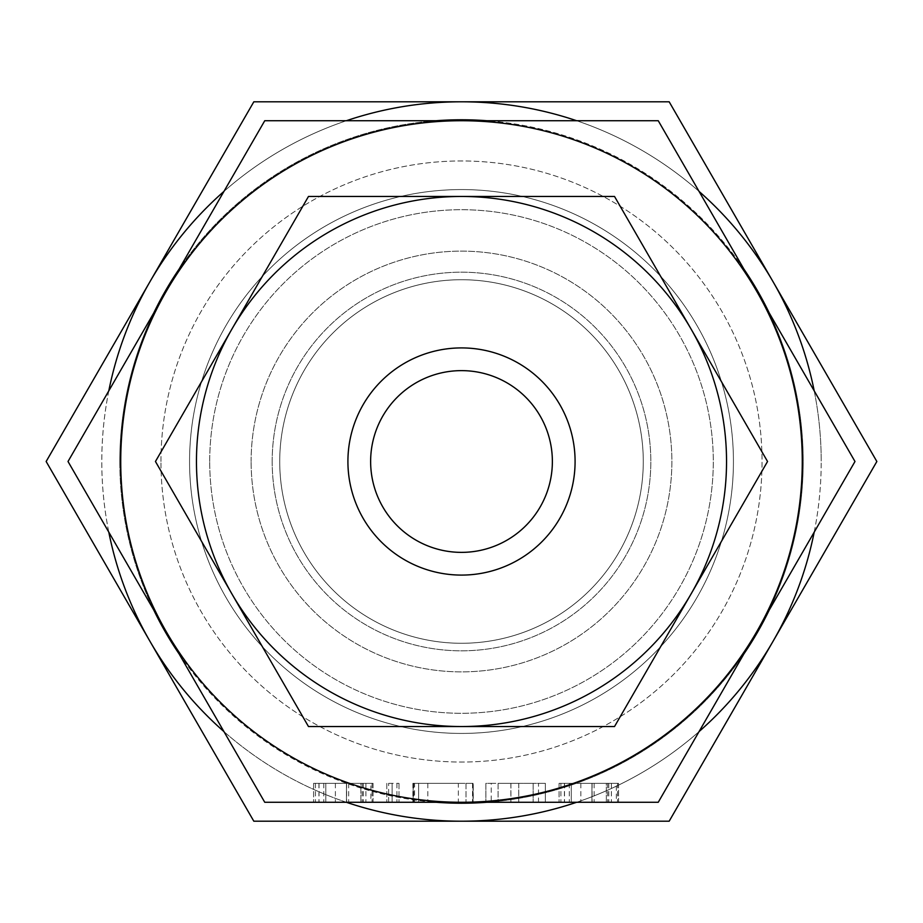 <?xml version="1.0" encoding="UTF-8"?>
<svg xmlns="http://www.w3.org/2000/svg" width="923" height="923" viewBox="0 0 923 923"><rect width="100%" height="100%" fill="white"/><g stroke="black" fill="none" stroke-linecap="round" stroke-linejoin="round"><path stroke-width="0.69" stroke-dasharray="4.62 3.46" d="M388.629 783.339L398.99 783.339L392.125 783.339L392.125 802.272L398.99 802.272L386.795 802.272L392.125 802.272L392.125 783.339L388.629 783.339L388.629 802.272M473.084 783.339L412.904 783.339L458.35 783.339L458.35 802.272L412.904 802.272L473.245 802.272L473.245 783.339L473.084 802.272M538.501 802.272L485.89 802.272L538.501 802.272L538.501 783.339L545.355 783.339L545.355 802.272L545.355 783.339L518.749 783.339L518.749 802.272M616.356 783.339L559.084 783.339L618.548 783.339L592.105 783.339L618.548 783.339L618.548 802.272L559.084 802.272L618.548 802.272L618.548 783.339L616.356 783.339L616.356 802.272M264.751 802.272L658.249 802.272L854.986 461.5L658.249 120.728L264.751 120.728L68.014 461.5L264.751 802.272M370.873 783.339L313.601 783.339L373.065 783.339L346.621 783.339L373.065 783.339L373.065 802.272L313.601 802.272L373.065 802.272L373.065 783.339L370.873 783.339L370.873 802.272M251.125 461.5A210.375 210.375 0 0 1 461.5 251.125A210.375 210.375 0 0 1 671.875 461.5A210.375 210.375 0 0 1 461.5 671.875A210.375 210.375 0 0 1 251.125 461.5A210.375 210.375 0 0 0 461.5 671.875A210.375 210.375 0 0 0 671.875 461.5A210.375 210.375 0 0 0 461.5 251.125A210.375 210.375 0 0 0 251.125 461.5M209.706 461.5A251.794 251.794 0 0 1 461.5 209.706A251.794 251.794 0 0 1 713.294 461.5A251.794 251.794 0 0 1 461.5 713.294A251.794 251.794 0 0 1 209.706 461.5A251.794 251.794 0 0 0 461.5 713.294A251.794 251.794 0 0 0 713.294 461.5A251.794 251.794 0 0 0 461.5 209.706A251.794 251.794 0 0 0 209.706 461.5M643.273 461.5A181.773 181.773 0 0 0 461.5 279.727A181.773 181.773 0 0 0 279.727 461.5A181.773 181.773 0 0 0 461.5 643.273A181.773 181.773 0 0 0 643.273 461.5A181.773 181.773 0 0 0 461.5 279.727A181.773 181.773 0 0 0 279.727 461.5A181.773 181.773 0 0 0 461.5 643.273A181.773 181.773 0 0 0 643.273 461.5M231.961 594.02A265.039 265.039 0 0 1 461.5 196.461A265.039 265.039 0 0 1 691.039 594.02A265.039 265.039 0 0 1 231.961 594.02L308.478 726.539L614.522 726.539L767.544 461.5L614.522 196.461L308.478 196.461L155.456 461.5L231.961 594.02A265.039 265.039 0 0 0 726.539 461.5A265.039 265.039 0 0 0 231.961 328.98A265.039 265.039 0 0 0 231.961 594.02M461.5 120.728A340.772 340.772 0 0 1 756.618 631.886A340.772 340.772 0 0 1 120.728 461.5A340.772 340.772 0 0 1 461.5 120.728M189.573 461.5A271.927 271.927 0 0 0 461.5 733.427A271.927 271.927 0 0 0 733.427 461.5A271.927 271.927 0 0 0 461.5 189.573A271.927 271.927 0 0 0 189.573 461.5A271.927 271.927 0 0 1 461.5 189.573A271.927 271.927 0 0 1 733.427 461.5A271.927 271.927 0 0 1 461.5 733.427A271.927 271.927 0 0 1 189.573 461.5M347.913 461.5A113.587 113.587 0 0 1 461.5 347.913A113.587 113.587 0 0 1 575.087 461.5A113.587 113.587 0 0 1 461.5 575.087A113.587 113.587 0 0 1 347.913 461.5M160.96 461.5A300.54 300.54 0 0 1 461.5 160.96A300.54 300.54 0 0 1 762.04 461.5A300.54 300.54 0 0 1 461.5 762.04A300.54 300.54 0 0 1 160.96 461.5A300.54 300.54 0 0 0 461.5 762.04A300.54 300.54 0 0 0 762.04 461.5A300.54 300.54 0 0 0 461.5 160.96A300.54 300.54 0 0 0 160.96 461.5M370.631 461.5A90.869 90.869 0 0 1 461.5 370.631A90.869 90.869 0 0 1 552.369 461.5A90.869 90.869 0 0 1 461.5 552.369A90.869 90.869 0 0 1 370.631 461.5M272.181 461.5A189.319 189.319 0 0 0 461.5 650.819A189.319 189.319 0 0 0 650.819 461.5A189.319 189.319 0 0 0 461.5 272.181A189.319 189.319 0 0 0 272.181 461.5A189.319 189.319 0 0 0 461.5 650.819A189.319 189.319 0 0 0 650.819 461.5A189.319 189.319 0 0 0 461.5 272.181A189.319 189.319 0 0 0 272.181 461.5M769.321 609.872A341.718 341.718 0 0 0 769.321 313.128M743.903 269.101A341.718 341.718 0 0 0 486.917 120.728M436.083 120.728A341.718 341.718 0 0 0 179.097 269.101M153.679 313.128A341.718 341.718 0 0 0 153.679 609.872M179.097 653.899A341.718 341.718 0 0 0 436.083 802.272M486.917 802.272A341.718 341.718 0 0 0 743.903 653.899M149.988 281.653L46.15 461.5L149.988 641.347A359.705 359.705 0 0 1 461.5 101.795L253.825 101.795L149.988 281.653M119.782 461.5A341.718 341.718 0 0 1 461.5 119.782A341.718 341.718 0 0 1 803.218 461.5A341.718 341.718 0 0 1 461.5 803.218A341.718 341.718 0 0 1 119.782 461.5M108.799 390.844A359.705 359.705 0 0 0 108.799 532.156M346.344 120.728A359.705 359.705 0 0 0 223.966 191.384M814.201 532.156A359.705 359.705 0 0 0 821.205 461.5A359.705 359.705 0 0 1 773.013 641.347L876.85 461.5L669.175 101.795L461.5 101.795A359.705 359.705 0 0 1 821.205 461.5A359.705 359.705 0 0 0 461.5 101.795A359.705 359.705 0 0 0 101.795 461.5A359.705 359.705 0 0 0 461.5 821.205A359.705 359.705 0 0 0 814.201 390.844M149.988 641.347L253.825 821.205L461.5 821.205A359.705 359.705 0 0 1 149.988 641.347M223.966 731.616A359.705 359.705 0 0 0 346.344 802.272M699.034 191.384A359.705 359.705 0 0 0 576.656 120.728M576.656 802.272A359.705 359.705 0 0 0 699.034 731.616M773.013 641.347A359.705 359.705 0 0 1 461.5 821.205L669.175 821.205L773.013 641.347M592.105 783.339L592.105 802.272M594.147 783.339L594.147 802.272M611.395 783.339L611.395 802.272M608.776 783.339L608.776 802.272M607.634 783.339L607.634 802.272M580.855 783.339L580.855 802.272M571.279 783.339L571.279 802.272L591.955 802.272L571.279 802.272L571.279 783.339L591.955 783.339L591.931 802.272L606.342 802.272L591.955 802.272L591.955 783.339L571.279 783.339L571.279 802.272L571.279 783.339M569.283 783.339L569.283 802.272M564.414 783.339L564.414 802.272M560.919 783.339L560.919 802.272M559.084 783.339L559.084 802.272L559.084 783.339M564.518 783.339L564.518 802.272M618.548 783.339L618.548 802.272M606.342 783.339L591.955 783.339L606.342 783.339L606.342 802.272L606.342 783.339M591.955 783.339L591.955 802.272M518.749 783.339L510.915 783.339L510.915 802.272M510.915 783.339L485.89 783.339L485.89 802.272L485.89 783.339L491.232 783.339L491.232 802.272M491.232 783.339L498.097 783.339L498.097 802.272L498.097 783.339L510.857 783.339L510.857 802.272M510.857 783.339L518.772 783.339L518.772 802.272M518.772 783.339L533.159 783.339L533.159 802.272L533.159 783.339L538.501 783.339M472.726 783.339L472.726 802.272M472.53 783.339L472.53 802.272M427.811 783.339L427.811 802.272M473.026 783.339L466.023 783.339L466.023 802.272L466.023 783.339L473.026 783.339L473.026 802.272M458.35 783.339L418.615 783.339L418.615 802.272L418.615 783.339L414.565 783.339L414.565 802.272M412.904 783.339L412.904 802.272M412.973 783.339L412.973 802.272M414.565 783.339L413.135 783.339L413.181 802.272L413.135 783.339L418.615 783.339L418.615 802.272M413.689 783.339L413.689 802.272M418.615 783.339L466.023 783.339L466.023 802.272M466.023 783.339L473.245 783.339M398.99 783.339L398.99 802.272L398.99 783.339M396.936 783.339L396.936 802.272M386.795 783.339L386.795 802.272L386.795 783.339M346.621 783.339L346.621 802.272M348.675 783.339L348.675 802.272M365.923 783.339L365.923 802.272M363.304 783.339L363.304 802.272M362.151 783.339L362.151 802.272M335.384 783.339L335.384 802.272M325.796 783.339L325.796 802.272L346.483 802.272L325.796 802.272L325.796 783.339L346.483 783.339L346.46 802.272L360.87 802.272L346.483 802.272L346.483 783.339L325.796 783.339L325.796 802.272L325.796 783.339M323.8 783.339L323.8 802.272M318.943 783.339L318.943 802.272M315.435 783.339L315.435 802.272M313.601 783.339L313.601 802.272L313.601 783.339M319.035 783.339L319.035 802.272M373.065 783.339L373.065 802.272M360.87 783.339L346.483 783.339L360.87 783.339L360.87 802.272L360.87 783.339M346.483 783.339L346.483 802.272M617.545 783.339L617.545 802.272M372.061 783.339L372.061 802.272"/><path stroke-width="1.38" d="M473.245 802.272L458.35 802.272M461.5 802.272L264.751 802.272L166.382 631.886A340.772 340.772 0 0 0 802.272 461.5A340.772 340.772 0 0 0 166.382 291.114A340.772 340.772 0 0 0 166.382 631.886L68.014 461.5L264.751 120.728L658.249 120.728L854.986 461.5L658.249 802.272L461.5 802.272M767.544 461.5L614.522 726.539L308.478 726.539L155.456 461.5L308.478 196.461L614.522 196.461L767.544 461.5M726.539 461.5A265.039 265.039 0 0 1 461.5 726.539A265.039 265.039 0 0 1 196.461 461.5A265.039 265.039 0 0 1 461.5 196.461A265.039 265.039 0 0 1 726.539 461.5M575.087 461.5A113.587 113.587 0 0 1 461.5 575.087A113.587 113.587 0 0 1 347.913 461.5A113.587 113.587 0 0 1 461.5 347.913A113.587 113.587 0 0 1 575.087 461.5M370.631 461.5A90.869 90.869 0 0 0 461.5 552.369A90.869 90.869 0 0 0 552.369 461.5A90.869 90.869 0 0 0 461.5 370.631A90.869 90.869 0 0 0 370.631 461.5M769.321 313.128A341.718 341.718 0 0 0 743.903 269.101M486.917 120.728A341.718 341.718 0 0 0 436.083 120.728M179.097 269.101A341.718 341.718 0 0 0 153.679 313.128M153.679 609.872A341.718 341.718 0 0 0 179.097 653.899M436.083 802.272A341.718 341.718 0 0 0 486.917 802.272M743.903 653.899A341.718 341.718 0 0 0 769.321 609.872M108.799 532.156A359.705 359.705 0 0 0 149.988 641.347L46.15 461.5L149.988 281.653A359.705 359.705 0 0 0 108.799 390.844M223.966 191.384A359.705 359.705 0 0 0 149.988 281.653L253.825 101.795L461.5 101.795A359.705 359.705 0 0 0 346.344 120.728M346.344 802.272A359.705 359.705 0 0 0 461.5 821.205L253.825 821.205L149.988 641.347A359.705 359.705 0 0 0 223.966 731.616M699.034 731.616A359.705 359.705 0 0 0 814.201 532.156M814.201 390.844A359.705 359.705 0 0 0 699.034 191.384M576.656 120.728A359.705 359.705 0 0 0 461.5 101.795L669.175 101.795L876.85 461.5L669.175 821.205L461.5 821.205A359.705 359.705 0 0 0 576.656 802.272"/></g></svg>
